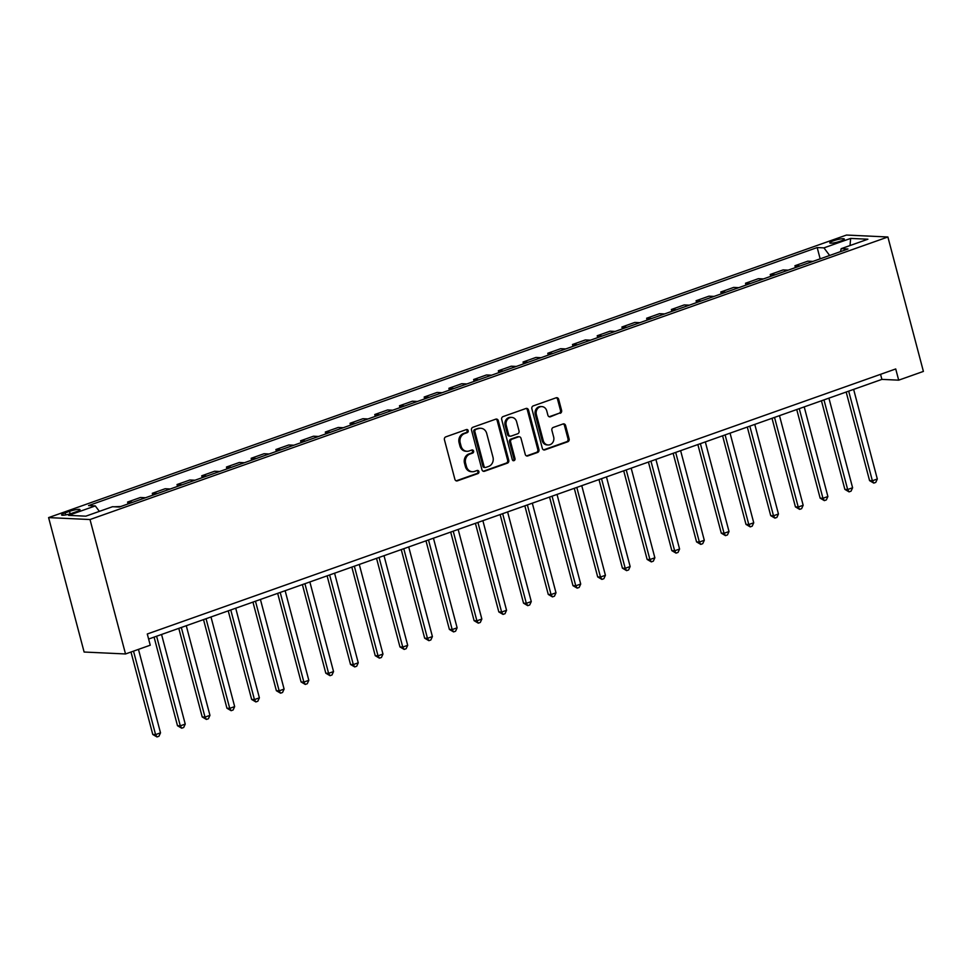 <?xml version="1.0" encoding="UTF-8"?>
<svg xmlns="http://www.w3.org/2000/svg" width="972" height="972" viewBox="0 0 972 972"><rect width="100%" height="100%" fill="white"/><g stroke="black" fill="none" stroke-linecap="round" stroke-linejoin="round"><path stroke-width="1.46" d="M468.188 430.62A1.616 1.422 92.7 0 0 466.414 429.563L445.796 436.865A2.308 2.029 92.7 0 0 444.435 439.757L454.896 479.342A2.308 2.029 92.7 0 0 457.411 480.848L478.042 473.546A1.616 1.422 92.7 0 0 477.228 470.472L474.555 471.408A7.375 6.476 92.7 0 1 472.356 471.736A7.375 6.476 92.7 0 1 466.487 466.572L465.612 463.28A7.375 6.476 92.7 0 1 469.962 454.033L472.635 453.098A1.616 1.422 92.7 0 0 471.821 450.012L469.148 450.959A7.375 6.476 92.7 0 1 466.949 451.287A7.375 6.476 92.7 0 1 461.08 446.124L460.206 442.819A7.375 6.476 92.7 0 1 464.567 433.585L467.228 432.637A1.616 1.422 92.7 0 0 468.188 430.62M466.949 451.287L465.831 451.239A7.375 6.476 92.7 0 1 459.963 446.075L459.088 442.77A7.375 6.476 92.7 0 1 463.437 433.536L466.11 432.589A1.616 1.422 92.7 0 0 466.329 429.588M456.172 480.836A2.308 2.029 92.7 0 0 456.293 480.8L476.924 473.498A1.616 1.422 92.7 0 0 477.143 470.497M472.356 471.736L471.238 471.687A7.375 6.476 92.7 0 1 465.369 466.524L464.495 463.219A7.375 6.476 92.7 0 1 468.844 453.985L471.517 453.037A1.616 1.422 92.7 0 0 471.736 450.048M833.454 240.789A7.509 1.203 -14.8 0 0 829.772 242.866A7.509 1.203 -14.8 0 0 840.61 241.117A7.509 1.203 -14.8 0 0 844.303 239.027A7.509 1.203 -14.8 0 0 833.454 240.789M560.237 413.294A2.308 2.029 92.7 0 0 561.597 410.403L558.657 399.298A2.308 2.029 92.7 0 0 556.142 397.791L533.239 405.895A2.308 2.029 92.7 0 0 531.878 408.787L542.34 448.371A2.308 2.029 92.7 0 0 544.855 449.89L567.757 441.774A2.308 2.029 92.7 0 0 569.118 438.882L565.57 425.469A2.308 2.029 92.7 0 0 563.055 423.962L553.25 427.437A2.308 2.029 92.7 0 0 551.889 430.317L553.651 436.975A6.16 5.419 92.7 0 1 548.172 444.969A6.16 5.419 92.7 0 1 543.263 440.644L536.374 414.582A6.16 5.419 92.7 0 1 541.854 406.588A6.16 5.419 92.7 0 1 546.762 410.913L547.904 415.251A2.308 2.029 92.7 0 0 550.431 416.769L559.119 413.246A2.308 2.029 92.7 0 0 560.48 410.354L557.539 399.249A2.308 2.029 92.7 0 0 556.263 397.755M90.007 519.534L125.522 653.962L150.247 645.201L147.282 633.999L895.722 368.959L898.687 380.161L923.4 371.413L887.886 236.986L90.007 519.534L48.6 517.602L846.478 235.054L887.886 236.986M498.296 420.682A2.308 2.029 92.7 0 0 495.769 419.163L472.866 427.279A2.308 2.029 92.7 0 0 471.517 430.159L481.966 469.743A2.308 2.029 92.7 0 0 484.493 471.262L507.396 463.146A2.308 2.029 92.7 0 0 508.757 460.266L498.296 420.682L497.178 420.621A2.308 2.029 92.7 0 0 495.902 419.126M503.059 416.587L525.961 408.483A2.308 2.029 92.7 0 1 528.476 409.99L538.938 449.574A2.308 2.029 92.7 0 1 537.577 452.466L527.772 455.929A2.308 2.029 92.7 0 1 525.257 454.422L521.016 438.372A2.308 2.029 92.7 0 0 518.489 436.853L511.989 439.162A2.308 2.029 92.7 0 0 510.628 442.041L515.038 458.76A1.616 1.422 92.7 0 1 512.329 459.72L501.698 419.479A2.308 2.029 92.7 0 1 503.059 416.587M72.098 513.228L76.448 511.685A7.278 1.166 -14.8 0 0 80.008 509.668A7.278 1.166 -14.8 0 0 69.498 511.369L65.148 512.9A7.278 1.166 -14.8 0 0 61.588 514.929A7.278 1.166 -14.8 0 0 72.098 513.228M820.161 258.831L817.185 247.556L88.525 505.598L95.292 505.914L68.599 515.367L85.828 516.168L112.521 506.716L119.301 507.032L847.961 248.99L841.193 248.674L840.476 251.639M817.185 247.556L823.952 247.872L850.646 238.419L867.887 239.221L841.193 248.674M125.522 653.962L84.114 652.03L48.6 517.602M148.619 639.054L881.896 379.384L898.687 380.161M880.559 374.329L881.896 379.384M95.292 505.914L99.363 511.369M120.82 506.485L114.198 506.789M128.085 503.921L127.587 502.05L132.678 502.281M145.533 497.737L140.442 497.494L127.587 502.05M152.798 495.161L152.3 493.302L157.403 493.533M170.258 488.977L165.155 488.746L152.3 493.302M177.512 486.413L177.025 484.542L182.116 484.785M194.971 480.229L189.88 479.998L177.025 484.542M202.237 477.653L201.739 475.794L206.829 476.025M219.684 471.481L214.593 471.238L201.739 475.794M226.95 468.905L226.452 467.034L231.555 467.277M244.409 462.721L239.306 462.49L226.452 467.034M251.663 460.157L251.177 458.286L256.268 458.517M269.123 453.973L264.032 453.73L251.177 458.286M276.388 451.397L275.89 449.526L280.981 449.769M293.836 445.212L288.745 444.982L275.89 449.526M301.101 442.649L300.603 440.778L305.706 441.021M318.561 436.464L313.458 436.221L300.603 440.778M325.814 433.889L325.328 432.03L330.419 432.261M343.274 427.716L338.183 427.473L325.328 432.03M350.54 425.141L350.042 423.27L355.145 423.513M367.987 418.956L362.896 418.725L350.042 423.27M375.253 416.381L374.767 414.522L379.858 414.752M392.712 410.208L387.609 409.965L374.767 414.522M399.966 407.633L399.48 405.761L404.571 406.004M417.425 401.448L412.335 401.217L399.48 405.761M424.691 398.885L424.193 397.013L429.296 397.256M442.139 392.7L437.048 392.457L424.193 397.013M449.404 390.124L448.918 388.265L454.009 388.496M466.864 383.94L461.761 383.709L448.918 388.265M474.117 381.376L473.631 379.505L478.722 379.748M491.577 375.192L486.486 374.961L473.631 379.505M498.843 372.616L498.344 370.757L503.447 370.988M516.29 366.444L511.199 366.201L498.344 370.757M523.556 363.868L523.07 361.997L528.161 362.24M541.015 357.684L535.912 357.453L523.07 361.997M548.281 355.12L547.783 353.249L552.874 353.48M565.728 348.936L560.637 348.693L547.783 353.249M572.994 346.36L572.496 344.489L577.599 344.732M590.441 340.176L585.351 339.945L572.496 344.489M597.707 337.612L597.221 335.741L602.312 335.984M615.167 331.428L610.064 331.185L597.221 335.741M622.432 328.852L621.934 326.993L627.025 327.224M639.88 322.68L634.789 322.437L621.934 326.993M647.145 320.104L646.647 318.233L651.75 318.476M664.593 313.92L659.502 313.689L646.647 318.233M671.859 311.344L671.373 309.485L676.463 309.716M689.318 305.172L684.215 304.929L671.373 309.485M696.584 302.596L696.086 300.725L701.177 300.968M714.031 296.411L708.94 296.181L696.086 300.725M721.297 293.848L720.799 291.977L725.902 292.22M738.756 287.663L733.653 287.42L720.799 291.977M746.01 285.088L745.524 283.229L750.615 283.46M763.47 278.915L758.379 278.672L745.524 283.229M770.735 276.34L770.237 274.469L775.328 274.712M788.183 270.155L783.092 269.924L770.237 274.469M795.448 267.579L794.95 265.721L800.053 265.951M812.908 261.407L807.805 261.164L794.95 265.721M829.638 255.478L823.952 247.872M850.646 238.419L850.014 245.552M483.254 471.25A2.308 2.029 92.7 0 0 483.376 471.213L506.278 463.097A2.308 2.029 92.7 0 0 507.639 460.206L497.178 420.621M475.818 429.6A1.616 1.422 92.7 0 0 474.871 431.617L484.044 466.366A1.616 1.422 92.7 0 0 485.818 467.423L488.624 466.426A7.375 6.476 92.7 0 0 492.974 457.192L486.705 433.439A7.375 6.476 92.7 0 0 480.836 428.275A7.375 6.476 92.7 0 0 478.637 428.603L474.701 429.551A1.616 1.422 92.7 0 0 473.753 431.568L474.871 431.617M485.332 467.496L484.214 467.447A1.616 1.422 92.7 0 1 482.926 466.317L473.753 431.568M480.836 428.275L479.718 428.227A7.375 6.476 92.7 0 0 477.519 428.555L478.637 428.603M474.701 429.551L477.519 428.555M526.532 455.917A2.308 2.029 92.7 0 0 526.654 455.88L536.459 452.405A2.308 2.029 92.7 0 0 537.82 449.526L527.359 409.941A2.308 2.029 92.7 0 0 526.083 408.434M519.182 436.756L518.064 436.695A2.308 2.029 92.7 0 0 517.371 436.805L510.871 439.101A2.308 2.029 92.7 0 0 509.51 441.993L513.921 458.711L515.038 458.76M513.058 460.692A1.616 1.422 92.7 0 0 513.921 458.711M516.606 421.702A6.16 5.419 92.7 0 0 511.709 417.389A6.16 5.419 92.7 0 0 506.23 425.384L508.648 434.569A2.308 2.029 92.7 0 0 511.175 436.076L517.675 433.779A2.308 2.029 92.7 0 0 519.036 430.888L516.606 421.702M511.709 417.389L510.592 417.34A6.16 5.419 92.7 0 0 505.112 425.335L506.23 425.384M510.482 436.185L509.364 436.124A2.308 2.029 92.7 0 1 507.53 434.52L505.112 425.335M549.192 416.757A2.308 2.029 92.7 0 0 549.314 416.709L559.119 413.246M541.854 406.588L540.736 406.539A6.16 5.419 92.7 0 0 535.256 414.534L536.374 414.582M548.172 444.969L547.054 444.921A6.16 5.419 92.7 0 1 542.145 440.595L535.256 414.534M543.615 449.866A2.308 2.029 92.7 0 0 543.737 449.829L566.64 441.725A2.308 2.029 92.7 0 0 568 438.834L564.453 425.42A2.308 2.029 92.7 0 0 563.177 423.926M130.989 652.03L152.774 734.468L155.569 734.601L160.514 732.852L138.461 649.381M133.516 651.131L155.569 734.601L156.99 736.946L152.774 734.468M160.514 732.852L158.958 736.241L156.99 736.946M154.086 637.122L177.487 725.72L180.294 725.841L185.239 724.091L161.559 634.473M156.614 636.223L180.294 725.841L181.703 728.198L177.487 725.72M185.239 724.091L183.684 727.493L181.703 728.198M178.799 628.362L202.212 716.959L205.007 717.093L209.952 715.343L186.272 625.725M181.327 627.475L205.007 717.093L206.416 719.438L202.212 716.959M209.952 715.343L208.397 718.745L206.416 719.438M203.525 619.614L226.926 708.211L229.72 708.345L234.665 706.595L210.985 616.965M206.052 618.714L229.72 708.345L231.142 710.69L226.926 708.211M234.665 706.595L233.11 709.985L231.142 710.69M228.238 610.866L251.651 699.451L254.445 699.585L259.39 697.835L235.71 608.217M230.765 609.966L254.445 699.585L255.855 701.93L251.651 699.451M259.39 697.835L257.835 701.237L255.855 701.93M252.951 602.105L276.364 690.703L279.158 690.837L284.103 689.087L260.423 599.457M255.478 601.218L279.158 690.837L280.568 693.182L276.364 690.703M284.103 689.087L282.548 692.477L280.568 693.182M277.676 593.357L301.077 681.955L303.872 682.077L308.817 680.327L285.136 590.709M280.203 592.458L303.872 682.077L305.293 684.434L301.077 681.955M308.817 680.327L307.274 683.729L305.293 684.434M302.389 584.597L325.802 673.195L328.597 673.329L333.542 671.579L309.861 581.961M304.916 583.71L328.597 673.329L330.006 675.674L325.802 673.195M333.542 671.579L331.987 674.981L330.006 675.674M327.102 575.849L350.515 664.447L353.31 664.581L358.255 662.819L334.575 573.201M329.63 574.95L353.31 664.581L354.719 666.926L350.515 664.447M358.255 662.819L356.7 666.221L354.719 666.926M351.828 567.101L375.228 655.687L378.023 655.821L382.968 654.071L359.288 564.453M354.355 566.202L378.023 655.821L379.445 658.166L375.228 655.687M382.968 654.071L381.425 657.473L379.445 658.166M376.541 558.341L399.954 646.939L402.748 647.073L407.693 645.323L384.013 555.692M379.068 557.442L402.748 647.073L404.158 649.418L399.954 646.939M407.693 645.323L406.138 648.713L404.158 649.418M401.254 549.593L424.667 638.191L427.461 638.312L432.406 636.563L408.726 546.944M403.781 548.694L427.461 638.312L428.883 640.669L424.667 638.191M432.406 636.563L430.851 639.965L428.883 640.669M425.979 540.833L449.38 629.431L452.187 629.564L457.119 627.815L433.451 538.196M428.506 539.946L452.187 629.564L453.596 631.909L449.38 629.431M457.119 627.815L455.576 631.217L453.596 631.909M450.692 532.085L474.105 620.683L476.9 620.804L481.845 619.055L458.164 529.436M453.219 531.186L476.9 620.804L478.309 623.161L474.105 620.683M481.845 619.055L480.29 622.457L478.309 623.161M475.405 523.325L498.818 611.923L501.613 612.056L506.558 610.307L482.877 520.688M477.932 522.438L501.613 612.056L503.034 614.401L498.818 611.923M506.558 610.307L505.003 613.709L503.034 614.401M500.13 514.577L523.531 603.175L526.338 603.308L531.271 601.559L507.603 511.928M502.658 513.678L526.338 603.308L527.747 605.653L523.531 603.175M531.271 601.559L529.728 604.948L527.747 605.653M524.844 505.829L548.257 594.414L551.051 594.548L555.996 592.798L532.316 503.18M527.371 504.93L551.051 594.548L552.461 596.893L548.257 594.414M555.996 592.798L554.441 596.201L552.461 596.893M549.557 497.069L572.97 585.666L575.764 585.8L580.709 584.051L557.029 494.42M552.084 496.182L575.764 585.8L577.186 588.145L572.97 585.666M580.709 584.051L579.154 587.44L577.186 588.145M574.282 488.321L597.683 576.918L600.489 577.04L605.422 575.29L581.754 485.672M576.809 487.422L600.489 577.04L601.899 579.397L597.683 576.918M605.422 575.29L603.879 578.692L601.899 579.397M598.995 479.56L622.408 568.158L625.203 568.292L630.148 566.542L606.467 476.924M601.522 478.674L625.203 568.292L626.612 570.637L622.408 568.158M630.148 566.542L628.592 569.944L626.612 570.637M623.708 470.813L647.121 559.41L649.916 559.544L654.861 557.782L631.18 468.164M626.235 469.913L649.916 559.544L651.337 561.889L647.121 559.41M654.861 557.782L653.306 561.184L651.337 561.889M648.433 462.065L671.834 550.65L674.641 550.784L679.574 549.034L655.906 459.416M650.961 461.165L674.641 550.784L676.05 553.129L671.834 550.65M679.574 549.034L678.031 552.436L676.05 553.129M673.146 453.304L696.559 541.902L699.354 542.036L704.299 540.286L680.619 450.656M675.674 452.405L699.354 542.036L700.763 544.381L696.559 541.902M704.299 540.286L702.744 543.676L700.763 544.381M697.86 444.556L721.273 533.154L724.067 533.276L729.012 531.526L705.332 441.908M700.387 443.657L724.067 533.276L725.489 535.633L721.273 533.154M729.012 531.526L727.457 534.928L725.489 535.633M722.585 435.796L745.986 524.394L748.792 524.528L753.737 522.778L730.057 433.16M725.112 434.909L748.792 524.528L750.202 526.873L745.986 524.394M753.737 522.778L752.182 526.18L750.202 526.873M747.298 427.048L770.711 515.646L773.505 515.768L778.451 514.018L754.77 424.4M749.825 426.149L773.505 515.768L774.915 518.125L770.711 515.646M778.451 514.018L776.895 517.42L774.915 518.125M772.011 418.288L795.424 506.886L798.219 507.02L803.164 505.27L779.483 415.652M774.538 417.401L798.219 507.02L799.64 509.364L795.424 506.886M803.164 505.27L801.608 508.672L799.64 509.364M796.736 409.54L820.137 498.138L822.944 498.272L827.889 496.522L804.209 406.891M799.263 408.641L822.944 498.272L824.353 500.616L820.137 498.138M827.889 496.522L826.334 499.912L824.353 500.616M821.449 400.792L844.862 489.378L847.657 489.511L852.602 487.762L828.922 398.143M823.977 399.893L847.657 489.511L849.066 491.868L844.862 489.378M852.602 487.762L851.047 491.164L849.066 491.868M846.175 392.032L869.576 480.63L872.37 480.763L877.315 479.014L853.635 389.395M848.69 391.145L872.37 480.763L873.792 483.108L869.576 480.63M877.315 479.014L875.76 482.404L873.792 483.108M65.683 514.917L65.148 512.9M70.166 513.848L69.498 511.369M463.437 433.536L464.567 433.585M459.088 442.77L460.206 442.819M459.963 446.075L461.08 446.124M471.517 453.037L472.635 453.098M468.844 453.985L469.962 454.033M464.495 463.219L465.612 463.28M465.369 466.524L466.487 466.572M476.924 473.498L478.042 473.546M456.293 480.8L457.411 480.848M466.11 432.589L467.228 432.637M507.639 460.206L508.757 460.266M506.278 463.097L507.396 463.146M483.376 471.213L484.493 471.262M482.926 466.317L484.044 466.366M527.359 409.941L528.476 409.99M537.82 449.526L538.938 449.574M536.459 452.405L537.577 452.466M526.654 455.88L527.772 455.929M517.371 436.805L518.489 436.853M510.871 439.101L511.989 439.162M509.51 441.993L510.628 442.041M507.53 434.52L508.648 434.569M549.314 416.709L550.431 416.769M542.145 440.595L543.263 440.644M564.453 425.42L565.57 425.469M568 438.834L569.118 438.882M566.64 441.725L567.757 441.774M543.737 449.829L544.855 449.89M557.539 399.249L558.657 399.298M560.48 410.354L561.597 410.403"/></g></svg>
